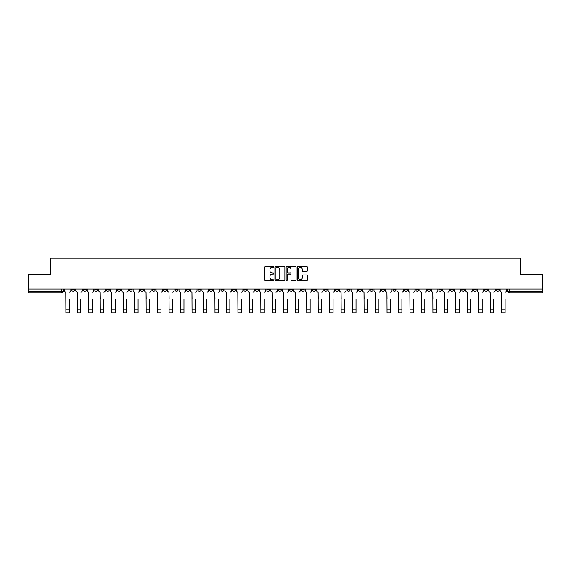 <?xml version="1.0" encoding="UTF-8"?>
<svg xmlns="http://www.w3.org/2000/svg" width="571" height="571" viewBox="0 0 571 571"><rect width="100%" height="100%" fill="white"/><g stroke="black" fill="none" stroke-linecap="round" stroke-linejoin="round"><path stroke-width="0.86" d="M273.737 266.857A0.507 0.507 0 0 0 273.231 266.357L265.565 266.357A0.721 0.721 0 0 0 264.844 267.078L264.844 280.068A0.721 0.721 0 0 0 265.565 280.789L273.231 280.789A0.507 0.507 0 0 0 273.737 280.282A0.507 0.507 0 0 0 273.231 279.776L272.239 279.776A2.313 2.313 0 0 1 269.933 277.47L269.933 276.385A2.313 2.313 0 0 1 272.239 274.08L273.231 274.08A0.507 0.507 0 0 0 273.737 273.573A0.507 0.507 0 0 0 273.231 273.066L272.239 273.066A2.313 2.313 0 0 1 269.933 270.754L269.933 269.676A2.313 2.313 0 0 1 272.239 267.364L273.231 267.364A0.507 0.507 0 0 0 273.737 266.857M450.333 289.083L450.333 289.89L453.274 289.89A1.47 1.47 0 0 1 451.804 291.36A1.47 1.47 0 0 1 450.333 289.89L450.333 289.083M381.514 289.083L381.514 289.89L384.454 289.89A1.47 1.47 0 0 1 382.984 291.36A1.47 1.47 0 0 1 381.514 289.89L381.514 289.083M370.044 289.083L370.044 289.89L372.991 289.89A1.47 1.47 0 0 1 371.521 291.36A1.47 1.47 0 0 1 370.044 289.89L370.044 289.083M301.231 289.083L301.231 289.89L304.172 289.89A1.47 1.47 0 0 1 302.701 291.36A1.47 1.47 0 0 1 301.231 289.89L301.231 289.083M289.761 289.083L289.761 289.89L292.702 289.89A1.47 1.47 0 0 1 291.231 291.36A1.47 1.47 0 0 1 289.761 289.89L289.761 289.083M278.298 289.083L278.298 289.89L281.239 289.89A1.47 1.47 0 0 1 279.769 291.36A1.47 1.47 0 0 1 278.298 289.89L278.298 289.083M255.358 289.083L255.358 289.89L258.299 289.89A1.47 1.47 0 0 1 256.829 291.36A1.47 1.47 0 0 1 255.358 289.89L255.358 289.083M232.418 289.89L232.418 289.083L232.418 289.89A1.47 1.47 0 0 0 233.889 291.36A1.47 1.47 0 0 1 232.418 289.89L235.359 289.89A1.47 1.47 0 0 1 233.889 291.36A1.47 1.47 0 0 0 235.359 289.89L235.359 289.083L235.359 289.89M220.948 289.89L220.948 289.083L220.948 289.89A1.47 1.47 0 0 0 222.419 291.36A1.47 1.47 0 0 1 220.948 289.89L223.889 289.89A1.47 1.47 0 0 1 222.419 291.36M209.478 289.89L209.478 289.083L209.478 289.89A1.47 1.47 0 0 0 210.949 291.36A1.47 1.47 0 0 1 209.478 289.89L212.419 289.89A1.47 1.47 0 0 1 210.949 291.36A1.47 1.47 0 0 0 212.419 289.89L212.419 289.083L212.419 289.89M198.009 289.083L198.009 289.89L200.956 289.89A1.47 1.47 0 0 1 199.479 291.36A1.47 1.47 0 0 1 198.009 289.89L198.009 289.083M186.546 289.083L186.546 289.89L189.486 289.89A1.47 1.47 0 0 1 188.016 291.36A1.47 1.47 0 0 1 186.546 289.89L186.546 289.083M175.076 289.083L175.076 289.89L178.016 289.89A1.47 1.47 0 0 1 176.546 291.36A1.47 1.47 0 0 1 175.076 289.89L175.076 289.083M163.606 289.89L163.606 289.083L163.606 289.89A1.47 1.47 0 0 0 165.076 291.36A1.47 1.47 0 0 1 163.606 289.89L166.546 289.89A1.47 1.47 0 0 1 165.076 291.36M140.666 289.89L140.666 289.083L140.666 289.89A1.47 1.47 0 0 0 142.136 291.36A1.47 1.47 0 0 1 140.666 289.89L143.606 289.89A1.47 1.47 0 0 1 142.136 291.36A1.47 1.47 0 0 0 143.606 289.89L143.606 289.083L143.606 289.89M129.196 289.89L129.196 289.083L129.196 289.89A1.47 1.47 0 0 0 130.666 291.36A1.47 1.47 0 0 1 129.196 289.89L132.137 289.89A1.47 1.47 0 0 1 130.666 291.36A1.47 1.47 0 0 0 132.137 289.89L132.137 289.083L132.137 289.89M117.726 289.89L117.726 289.083L117.726 289.89A1.47 1.47 0 0 0 119.196 291.36A1.47 1.47 0 0 1 117.726 289.89L120.667 289.89A1.47 1.47 0 0 1 119.196 291.36A1.47 1.47 0 0 0 120.667 289.89L120.667 289.083L120.667 289.89M106.263 289.89L106.263 289.083L106.263 289.89A1.47 1.47 0 0 0 107.733 291.36A1.47 1.47 0 0 1 106.263 289.89L109.204 289.89A1.47 1.47 0 0 1 107.733 291.36M94.793 289.89L94.793 289.083L94.793 289.89A1.47 1.47 0 0 0 96.263 291.36A1.47 1.47 0 0 1 94.793 289.89L97.734 289.89A1.47 1.47 0 0 1 96.263 291.36A1.47 1.47 0 0 0 97.734 289.89L97.734 289.083L97.734 289.89M83.323 289.89L83.323 289.083L83.323 289.89A1.47 1.47 0 0 0 84.793 291.36A1.47 1.47 0 0 1 83.323 289.89L86.264 289.89A1.47 1.47 0 0 1 84.793 291.36A1.47 1.47 0 0 0 86.264 289.89L86.264 289.083L86.264 289.89M306.591 271.439A0.721 0.721 0 0 0 307.312 270.718L307.312 267.078A0.721 0.721 0 0 0 306.591 266.357L298.076 266.357A0.721 0.721 0 0 0 297.355 267.078L297.355 280.068A0.721 0.721 0 0 0 298.076 280.789L306.591 280.789A0.721 0.721 0 0 0 307.312 280.068L307.312 275.665A0.721 0.721 0 0 0 306.591 274.944L302.944 274.944A0.721 0.721 0 0 0 302.223 275.665L302.223 277.849A1.927 1.927 0 0 1 300.296 279.776A1.927 1.927 0 0 1 298.362 277.849L298.362 269.298A1.927 1.927 0 0 1 300.296 267.364A1.927 1.927 0 0 1 302.223 269.298L302.223 270.718A0.721 0.721 0 0 0 302.944 271.439L306.591 271.439M28.55 289.083L28.55 274.451L50.462 274.451L50.462 258.056L520.538 258.056L520.538 274.451L542.45 274.451L542.45 289.083L28.55 289.083L28.55 291.36L63.324 291.36L63.324 289.083L63.324 291.36A1.47 1.47 0 0 1 61.854 292.83L28.55 292.83L28.55 291.36M284.872 267.078A0.721 0.721 0 0 0 284.144 266.357L275.629 266.357A0.721 0.721 0 0 0 274.908 267.078L274.908 280.068A0.721 0.721 0 0 0 275.629 280.789L284.144 280.789A0.721 0.721 0 0 0 284.872 280.068L284.872 267.078M286.856 266.357L295.371 266.357A0.721 0.721 0 0 1 296.092 267.078L296.092 280.068A0.721 0.721 0 0 1 295.371 280.789L291.724 280.789A0.721 0.721 0 0 1 291.003 280.068L291.003 274.801A0.721 0.721 0 0 0 290.282 274.08L287.863 274.08A0.721 0.721 0 0 0 287.142 274.801L287.142 280.282A0.507 0.507 0 0 1 286.635 280.789A0.507 0.507 0 0 1 286.128 280.282L286.128 267.078A0.721 0.721 0 0 1 286.856 266.357M507.676 289.083L507.676 291.36L542.45 291.36L542.45 292.83L509.146 292.83A1.47 1.47 0 0 1 507.676 291.36M542.45 289.083L542.45 291.36M499.147 289.083L499.147 289.89A1.47 1.47 0 0 1 497.676 291.36A1.47 1.47 0 0 1 496.206 289.89A1.47 1.47 0 0 0 497.676 291.36M496.206 289.083L496.206 289.89L499.147 289.89M487.677 289.083L487.677 289.89A1.47 1.47 0 0 1 486.207 291.36A1.47 1.47 0 0 1 484.736 289.89L487.677 289.89A1.47 1.47 0 0 1 486.207 291.36M484.736 289.083L484.736 289.89M476.207 289.083L476.207 289.89A1.47 1.47 0 0 1 474.737 291.36A1.47 1.47 0 0 1 473.266 289.89A1.47 1.47 0 0 0 474.737 291.36M473.266 289.083L473.266 289.89L476.207 289.89M464.737 289.083L464.737 289.89A1.47 1.47 0 0 1 463.267 291.36A1.47 1.47 0 0 1 461.796 289.89L464.737 289.89M461.796 289.083L461.796 289.89M453.274 289.083L453.274 289.89A1.47 1.47 0 0 1 451.804 291.36M441.804 289.083L441.804 289.89A1.47 1.47 0 0 1 440.334 291.36A1.47 1.47 0 0 1 438.863 289.89L441.804 289.89M438.863 289.083L438.863 289.89M430.334 289.083L430.334 289.89A1.47 1.47 0 0 1 428.864 291.36A1.47 1.47 0 0 1 427.393 289.89L430.334 289.89M427.393 289.083L427.393 289.89M418.864 289.083L418.864 289.89A1.47 1.47 0 0 1 417.394 291.36A1.47 1.47 0 0 1 415.924 289.89A1.47 1.47 0 0 0 417.394 291.36M415.924 289.083L415.924 289.89L418.864 289.89M407.394 289.083L407.394 289.89A1.47 1.47 0 0 1 405.924 291.36A1.47 1.47 0 0 1 404.454 289.89L407.394 289.89M404.454 289.083L404.454 289.89M395.924 289.083L395.924 289.89A1.47 1.47 0 0 1 394.454 291.36A1.47 1.47 0 0 1 392.984 289.89L395.924 289.89M392.984 289.083L392.984 289.89M384.454 289.083L384.454 289.89M372.991 289.083L372.991 289.89L372.991 289.083M361.522 289.083L361.522 289.89A1.47 1.47 0 0 1 360.051 291.36A1.47 1.47 0 0 1 358.581 289.89L361.522 289.89M358.581 289.083L358.581 289.89M350.052 289.083L350.052 289.89A1.47 1.47 0 0 1 348.581 291.36A1.47 1.47 0 0 1 347.111 289.89L350.052 289.89M347.111 289.083L347.111 289.89M338.582 289.083L338.582 289.89A1.47 1.47 0 0 1 337.111 291.36A1.47 1.47 0 0 1 335.641 289.89L338.582 289.89M335.641 289.083L335.641 289.89M327.112 289.083L327.112 289.89A1.47 1.47 0 0 1 325.641 291.36A1.47 1.47 0 0 1 324.171 289.89L327.112 289.89M324.171 289.083L324.171 289.89M315.642 289.083L315.642 289.89A1.47 1.47 0 0 1 314.171 291.36A1.47 1.47 0 0 1 312.701 289.89L315.642 289.89M312.701 289.083L312.701 289.89M304.172 289.083L304.172 289.89A1.47 1.47 0 0 1 302.701 291.36M292.702 289.083L292.702 289.89M281.239 289.89L281.239 289.083L281.239 289.89A1.47 1.47 0 0 1 279.769 291.36M269.769 289.083L269.769 289.89A1.47 1.47 0 0 1 268.299 291.36A1.47 1.47 0 0 1 266.828 289.89A1.47 1.47 0 0 0 268.299 291.36A1.47 1.47 0 0 0 269.769 289.89L266.828 289.89L266.828 289.083M258.299 289.89L258.299 289.083L258.299 289.89A1.47 1.47 0 0 1 256.829 291.36M246.829 289.083L246.829 289.89A1.47 1.47 0 0 1 245.359 291.36A1.47 1.47 0 0 1 243.888 289.89A1.47 1.47 0 0 0 245.359 291.36M243.888 289.083L243.888 289.89L246.829 289.89M223.889 289.083L223.889 289.89L223.889 289.083M200.956 289.89L200.956 289.083L200.956 289.89A1.47 1.47 0 0 1 199.479 291.36M189.486 289.89L189.486 289.083L189.486 289.89A1.47 1.47 0 0 1 188.016 291.36M178.016 289.89L178.016 289.083L178.016 289.89A1.47 1.47 0 0 1 176.546 291.36M166.546 289.083L166.546 289.89L166.546 289.083M155.076 289.89L155.076 289.083L155.076 289.89A1.47 1.47 0 0 1 153.606 291.36A1.47 1.47 0 0 1 152.136 289.89L155.076 289.89A1.47 1.47 0 0 1 153.606 291.36M152.136 289.083L152.136 289.89M109.204 289.083L109.204 289.89L109.204 289.083M74.794 289.083L74.794 289.89A1.47 1.47 0 0 1 73.324 291.36A1.47 1.47 0 0 1 71.853 289.89A1.47 1.47 0 0 0 73.324 291.36A1.47 1.47 0 0 0 74.794 289.89L74.794 289.083M71.853 289.083L71.853 289.89L74.794 289.89M61.854 289.083L61.854 292.83A1.47 1.47 0 0 0 63.324 291.36M276.428 267.364A0.507 0.507 0 0 0 275.921 267.87L275.921 279.269A0.507 0.507 0 0 0 276.428 279.776L277.47 279.776A2.313 2.313 0 0 0 279.783 277.47L279.783 269.676A2.313 2.313 0 0 0 277.47 267.364L276.428 267.364M291.003 269.334A1.927 1.927 0 0 0 289.069 267.399A1.927 1.927 0 0 0 287.142 269.334L287.142 272.346A0.721 0.721 0 0 0 287.863 273.066L290.282 273.066A0.721 0.721 0 0 0 291.003 272.346L291.003 269.334M64.316 290.625L64.316 289.083L64.316 290.625A1.47 1.47 0 0 0 65.786 292.095L65.901 299.083M65.786 292.095L65.901 312.944L69.277 312.944L69.277 299.083M70.861 290.625L70.861 289.083L70.861 290.625A1.47 1.47 0 0 1 69.391 292.095M69.277 312.944L65.901 312.944M75.786 290.625L75.786 289.083L75.786 290.625A1.47 1.47 0 0 0 77.256 292.095L77.363 299.083M77.256 292.095L77.363 312.944L80.747 312.944L80.747 299.083M82.331 290.625L82.331 289.083L82.331 290.625A1.47 1.47 0 0 1 80.861 292.095M87.256 290.625L87.256 289.083L87.256 290.625A1.47 1.47 0 0 0 88.726 292.095L88.833 299.083M88.726 292.095L88.833 312.944L92.216 312.944L92.216 299.083M93.801 290.625L93.801 289.083L93.801 290.625A1.47 1.47 0 0 1 92.331 292.095M80.747 312.944L77.363 312.944M92.216 312.944L88.833 312.944M98.726 290.625L98.726 289.083L98.726 290.625A1.47 1.47 0 0 0 100.196 292.095L100.303 299.083M100.196 292.095L100.303 312.944L103.686 312.944L103.686 299.083M105.264 290.625L105.264 289.083L105.264 290.625A1.47 1.47 0 0 1 103.794 292.095M110.196 290.625L110.196 289.083L110.196 290.625A1.47 1.47 0 0 0 111.666 292.095L111.773 299.083M111.666 292.095L111.773 312.944L115.156 312.944L115.156 299.083M116.734 290.625L116.734 289.083L116.734 290.625A1.47 1.47 0 0 1 115.263 292.095M121.659 290.625L121.659 289.083L121.659 290.625A1.47 1.47 0 0 0 123.136 292.095L123.243 299.083M123.136 292.095L123.243 312.944L126.626 312.944L126.626 299.083M128.204 290.625L128.204 289.083L128.204 290.625A1.47 1.47 0 0 1 126.733 292.095M103.686 312.944L100.303 312.944M115.156 312.944L111.773 312.944M126.626 312.944L123.243 312.944M133.129 290.625L133.129 289.083L133.129 290.625A1.47 1.47 0 0 0 134.599 292.095L134.713 299.083M134.599 292.095L134.713 312.944L138.096 312.944L138.096 299.083M139.674 290.625L139.674 289.083L139.674 290.625A1.47 1.47 0 0 1 138.203 292.095M138.096 312.944L134.713 312.944M144.599 290.625L144.599 289.083L144.599 290.625A1.47 1.47 0 0 0 146.069 292.095L146.183 299.083M146.069 292.095L146.183 312.944L149.566 312.944L149.566 299.083M151.144 290.625L151.144 289.083L151.144 290.625A1.47 1.47 0 0 1 149.673 292.095M149.566 312.944L146.183 312.944M156.069 290.625L156.069 289.083L156.069 290.625A1.47 1.47 0 0 0 157.539 292.095L157.653 299.083M157.539 292.095L157.653 312.944L161.029 312.944L161.029 299.083M162.614 290.625L162.614 289.083L162.614 290.625A1.47 1.47 0 0 1 161.143 292.095M161.029 312.944L157.653 312.944M167.539 290.625L167.539 289.083L167.539 290.625A1.47 1.47 0 0 0 169.009 292.095L169.116 299.083M169.009 292.095L169.116 312.944L172.499 312.944L172.499 299.083M174.084 290.625L174.084 289.083L174.084 290.625A1.47 1.47 0 0 1 172.613 292.095M172.499 312.944L169.116 312.944M179.008 290.625L179.008 289.083L179.008 290.625A1.47 1.47 0 0 0 180.479 292.095L180.586 299.083M180.479 292.095L180.586 312.944L183.969 312.944L183.969 299.083M185.554 290.625L185.554 289.083L185.554 290.625A1.47 1.47 0 0 1 184.083 292.095M183.969 312.944L180.586 312.944M190.478 290.625L190.478 289.083L190.478 290.625A1.47 1.47 0 0 0 191.949 292.095L192.056 299.083M191.949 292.095L192.056 312.944L195.439 312.944L195.439 299.083M197.016 290.625L197.016 289.083L197.016 290.625A1.47 1.47 0 0 1 195.546 292.095M195.439 312.944L192.056 312.944M201.948 290.625L201.948 289.083L201.948 290.625A1.47 1.47 0 0 0 203.419 292.095L203.526 299.083M203.419 292.095L203.526 312.944L206.909 312.944L206.909 299.083M208.486 290.625L208.486 289.083L208.486 290.625A1.47 1.47 0 0 1 207.016 292.095M206.909 312.944L203.526 312.944M213.411 290.625L213.411 289.083L213.411 290.625A1.47 1.47 0 0 0 214.882 292.095L214.996 299.083M214.882 292.095L214.996 312.944L218.379 312.944L218.379 299.083M219.956 290.625L219.956 289.083L219.956 290.625A1.47 1.47 0 0 1 218.486 292.095M218.379 312.944L214.996 312.944M224.881 290.625L224.881 289.083L224.881 290.625A1.47 1.47 0 0 0 226.352 292.095L226.466 299.083M226.352 292.095L226.466 312.944L229.849 312.944L229.849 299.083M231.426 290.625L231.426 289.083L231.426 290.625A1.47 1.47 0 0 1 229.956 292.095M229.849 312.944L226.466 312.944M236.351 290.625L236.351 289.083L236.351 290.625A1.47 1.47 0 0 0 237.821 292.095L237.936 299.083M237.821 292.095L237.936 312.944L241.312 312.944L241.312 299.083M242.896 290.625L242.896 289.083L242.896 290.625A1.47 1.47 0 0 1 241.426 292.095M241.312 312.944L237.936 312.944M247.821 290.625L247.821 289.083L247.821 290.625A1.47 1.47 0 0 0 249.291 292.095L249.399 299.083M249.291 292.095L249.399 312.944L252.782 312.944L252.782 299.083M254.366 290.625L254.366 289.083L254.366 290.625A1.47 1.47 0 0 1 252.896 292.095M252.782 312.944L249.399 312.944M259.291 290.625L259.291 289.083L259.291 290.625A1.47 1.47 0 0 0 260.761 292.095L260.868 299.083M260.761 292.095L260.868 312.944L264.252 312.944L264.252 299.083M265.836 290.625L265.836 289.083L265.836 290.625A1.47 1.47 0 0 1 264.366 292.095M264.252 312.944L260.868 312.944M270.761 290.625L270.761 289.083L270.761 290.625A1.47 1.47 0 0 0 272.231 292.095L272.338 299.083M272.231 292.095L272.338 312.944L275.722 312.944L275.722 299.083M277.306 290.625L277.306 289.083L277.306 290.625A1.47 1.47 0 0 1 275.829 292.095M275.722 312.944L272.338 312.944M282.231 290.625L282.231 289.083L282.231 290.625A1.47 1.47 0 0 0 283.701 292.095L283.808 299.083M283.701 292.095L283.808 312.944L287.192 312.944L287.192 299.083M288.769 290.625L288.769 289.083L288.769 290.625A1.47 1.47 0 0 1 287.299 292.095M287.192 312.944L283.808 312.944M293.694 290.625L293.694 289.083L293.694 290.625A1.47 1.47 0 0 0 295.171 292.095L295.278 299.083M295.171 292.095L295.278 312.944L298.662 312.944L298.662 299.083M300.239 290.625L300.239 289.083L300.239 290.625A1.47 1.47 0 0 1 298.769 292.095M298.662 312.944L295.278 312.944M305.164 290.625L305.164 289.083L305.164 290.625A1.47 1.47 0 0 0 306.634 292.095L306.748 299.083M306.634 292.095L306.748 312.944L310.132 312.944L310.132 299.083M311.709 290.625L311.709 289.083L311.709 290.625A1.47 1.47 0 0 1 310.239 292.095M310.132 312.944L306.748 312.944M316.634 290.625L316.634 289.083L316.634 290.625A1.47 1.47 0 0 0 318.104 292.095L318.218 299.083M318.104 292.095L318.218 312.944L321.601 312.944L321.601 299.083M323.179 290.625L323.179 289.083L323.179 290.625A1.47 1.47 0 0 1 321.709 292.095M321.601 312.944L318.218 312.944M328.104 290.625L328.104 289.083L328.104 290.625A1.47 1.47 0 0 0 329.574 292.095L329.688 299.083M329.574 292.095L329.688 312.944L333.064 312.944L333.064 299.083M334.649 290.625L334.649 289.083L334.649 290.625A1.47 1.47 0 0 1 333.178 292.095M333.064 312.944L329.688 312.944M339.574 290.625L339.574 289.083L339.574 290.625A1.47 1.47 0 0 0 341.044 292.095L341.151 299.083M341.044 292.095L341.151 312.944L344.534 312.944L344.534 299.083M346.119 290.625L346.119 289.083L346.119 290.625A1.47 1.47 0 0 1 344.648 292.095M344.534 312.944L341.151 312.944M351.044 290.625L351.044 289.083L351.044 290.625A1.47 1.47 0 0 0 352.514 292.095L352.621 299.083M352.514 292.095L352.621 312.944L356.004 312.944L356.004 299.083M357.589 290.625L357.589 289.083L357.589 290.625A1.47 1.47 0 0 1 356.118 292.095M356.004 312.944L352.621 312.944M362.514 290.625L362.514 289.083L362.514 290.625A1.47 1.47 0 0 0 363.984 292.095L364.091 299.083M363.984 292.095L364.091 312.944L367.474 312.944L367.474 299.083M369.052 290.625L369.052 289.083L369.052 290.625A1.47 1.47 0 0 1 367.581 292.095M367.474 312.944L364.091 312.944M373.984 290.625L373.984 289.083L373.984 290.625A1.47 1.47 0 0 0 375.454 292.095L375.561 299.083M375.454 292.095L375.561 312.944L378.944 312.944L378.944 299.083M380.522 290.625L380.522 289.083L380.522 290.625A1.47 1.47 0 0 1 379.051 292.095M378.944 312.944L375.561 312.944M385.446 290.625L385.446 289.083L385.446 290.625A1.47 1.47 0 0 0 386.917 292.095L387.031 299.083M386.917 292.095L387.031 312.944L390.414 312.944L390.414 299.083M391.992 290.625L391.992 289.083L391.992 290.625A1.47 1.47 0 0 1 390.521 292.095M390.414 312.944L387.031 312.944M396.916 290.625L396.916 289.083L396.916 290.625A1.47 1.47 0 0 0 398.387 292.095L398.501 299.083M398.387 292.095L398.501 312.944L401.884 312.944L401.884 299.083M403.461 290.625L403.461 289.083L403.461 290.625A1.47 1.47 0 0 1 401.991 292.095M401.884 312.944L398.501 312.944M408.386 290.625L408.386 289.083L408.386 290.625A1.47 1.47 0 0 0 409.857 292.095L409.971 299.083M409.857 292.095L409.971 312.944L413.347 312.944L413.347 299.083M414.931 290.625L414.931 289.083L414.931 290.625A1.47 1.47 0 0 1 413.461 292.095M413.347 312.944L409.971 312.944M419.856 290.625L419.856 289.083L419.856 290.625A1.47 1.47 0 0 0 421.327 292.095L421.434 299.083M421.327 292.095L421.434 312.944L424.817 312.944L424.817 299.083M426.401 290.625L426.401 289.083L426.401 290.625A1.47 1.47 0 0 1 424.931 292.095M424.817 312.944L421.434 312.944M431.326 290.625L431.326 289.083L431.326 290.625A1.47 1.47 0 0 0 432.797 292.095L432.904 299.083M432.797 292.095L432.904 312.944L436.287 312.944L436.287 299.083M437.871 290.625L437.871 289.083L437.871 290.625A1.47 1.47 0 0 1 436.401 292.095M436.287 312.944L432.904 312.944M442.796 290.625L442.796 289.083L442.796 290.625A1.47 1.47 0 0 0 444.267 292.095L444.374 299.083M444.267 292.095L444.374 312.944L447.757 312.944L447.757 299.083M449.341 290.625L449.341 289.083L449.341 290.625A1.47 1.47 0 0 1 447.864 292.095M447.757 312.944L444.374 312.944M454.266 290.625L454.266 289.083L454.266 290.625A1.47 1.47 0 0 0 455.737 292.095L455.844 299.083M455.737 292.095L455.844 312.944L459.227 312.944L459.227 299.083M460.804 290.625L460.804 289.083L460.804 290.625A1.47 1.47 0 0 1 459.334 292.095M459.227 312.944L455.844 312.944M465.736 290.625L465.736 289.083L465.736 290.625A1.47 1.47 0 0 0 467.206 292.095L467.314 299.083M467.206 292.095L467.314 312.944L470.697 312.944L470.697 299.083M472.274 290.625L472.274 289.083L472.274 290.625A1.47 1.47 0 0 1 470.804 292.095M470.697 312.944L467.314 312.944M477.199 290.625L477.199 289.083L477.199 290.625A1.47 1.47 0 0 0 478.669 292.095L478.783 299.083M478.669 292.095L478.783 312.944L482.167 312.944L482.167 299.083M483.744 290.625L483.744 289.083L483.744 290.625A1.47 1.47 0 0 1 482.274 292.095M482.167 312.944L478.783 312.944M488.669 290.625L488.669 289.083L488.669 290.625A1.47 1.47 0 0 0 490.139 292.095L490.253 299.083M490.139 292.095L490.253 312.944L493.637 312.944L493.637 299.083M495.214 290.625L495.214 289.083L495.214 290.625A1.47 1.47 0 0 1 493.744 292.095M493.637 312.944L490.253 312.944M500.139 290.625L500.139 289.083L500.139 290.625A1.47 1.47 0 0 0 501.609 292.095L501.723 299.083M501.609 292.095L501.723 312.944L505.099 312.944L505.099 299.083M506.684 290.625L506.684 289.083L506.684 290.625A1.47 1.47 0 0 1 505.214 292.095M505.099 312.944L501.723 312.944M509.146 289.083L509.146 292.83M69.277 309.225L65.901 309.225M80.747 309.225L77.363 309.225M92.216 309.225L88.833 309.225M103.686 309.225L100.303 309.225M115.156 309.225L111.773 309.225M126.626 309.225L123.243 309.225M138.096 309.225L134.713 309.225M149.566 309.225L146.183 309.225M161.029 309.225L157.653 309.225M172.499 309.225L169.116 309.225M183.969 309.225L180.586 309.225M195.439 309.225L192.056 309.225M206.909 309.225L203.526 309.225M218.379 309.225L214.996 309.225M229.849 309.225L226.466 309.225M241.312 309.225L237.936 309.225M252.782 309.225L249.399 309.225M264.252 309.225L260.868 309.225M275.722 309.225L272.338 309.225M287.192 309.225L283.808 309.225M298.662 309.225L295.278 309.225M310.132 309.225L306.748 309.225M321.601 309.225L318.218 309.225M333.064 309.225L329.688 309.225M344.534 309.225L341.151 309.225M356.004 309.225L352.621 309.225M367.474 309.225L364.091 309.225M378.944 309.225L375.561 309.225M390.414 309.225L387.031 309.225M401.884 309.225L398.501 309.225M413.347 309.225L409.971 309.225M424.817 309.225L421.434 309.225M436.287 309.225L432.904 309.225M447.757 309.225L444.374 309.225M459.227 309.225L455.844 309.225M470.697 309.225L467.314 309.225M482.167 309.225L478.783 309.225M493.637 309.225L490.253 309.225M505.099 309.225L501.723 309.225"/></g></svg>
